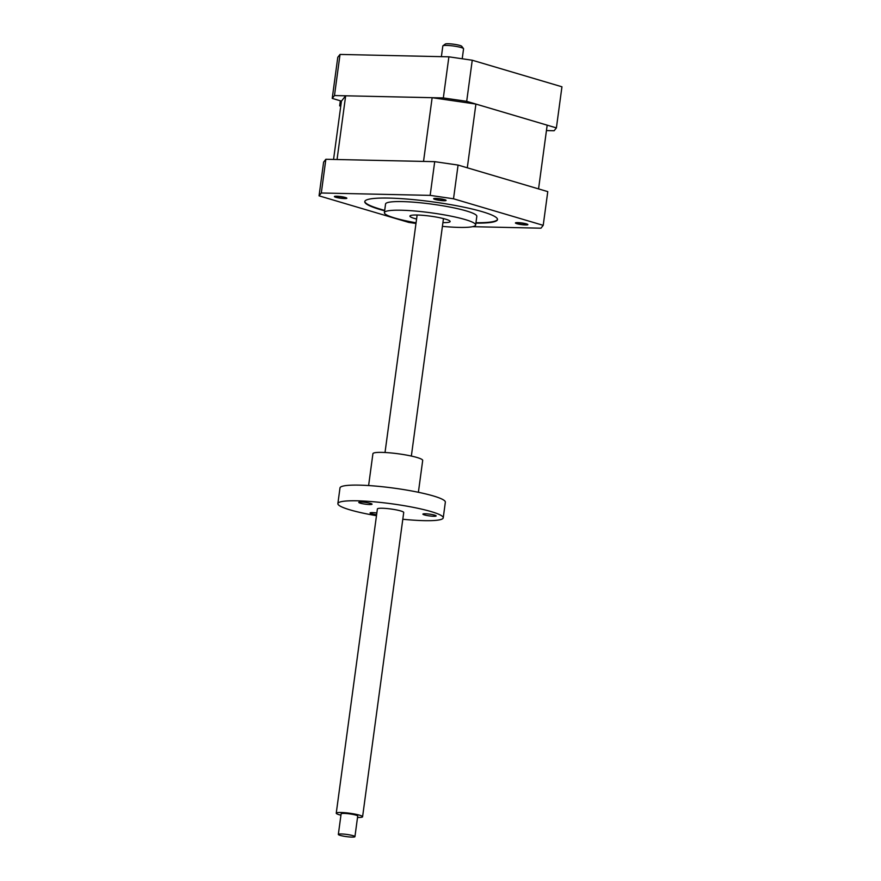 <?xml version="1.0" encoding="UTF-8"?>
<svg xmlns="http://www.w3.org/2000/svg" width="881" height="881" viewBox="0 0 881 881"><rect width="100%" height="100%" fill="white"/><g stroke="black" fill="none" stroke-linecap="round" stroke-linejoin="round"><path stroke-width="1.32" d="M472.546 226.681L540.967 228.19L543.214 225.338L453.517 198.787L430.159 195.373L321.301 192.994L319.054 195.835L408.751 222.397L415.986 223.455M435.864 199.48A5.231 0.694 -172.3 0 0 441.568 200.45A5.231 0.694 -172.3 0 0 445.048 200.273A5.231 0.694 -172.3 0 0 443.87 199.657A5.231 0.694 -172.3 0 0 438.154 198.688A5.231 0.694 -172.3 0 0 434.674 198.864A5.231 0.694 -172.3 0 0 435.864 199.48M343.909 198.368A5.231 0.694 -172.3 0 0 345.804 198.093A5.231 0.694 -172.3 0 0 342.874 197.069A5.231 0.694 -172.3 0 0 337.313 196.419A5.231 0.694 -172.3 0 0 335.43 196.694A5.231 0.694 -172.3 0 0 338.359 197.718A5.231 0.694 -172.3 0 0 343.909 198.368M518.347 222.805A5.231 0.694 -172.3 0 0 516.464 223.08A5.231 0.694 -172.3 0 0 519.394 224.115A5.231 0.694 -172.3 0 0 524.944 224.765A5.231 0.694 -172.3 0 0 526.838 224.49A5.231 0.694 -172.3 0 0 523.909 223.455A5.231 0.694 -172.3 0 0 518.347 222.805M475.894 223.124A66.967 8.854 -172.3 0 0 497.501 219.567A66.967 8.854 -172.3 0 0 482.359 211.715A66.967 8.854 -172.3 0 0 409.269 199.249A66.967 8.854 -172.3 0 0 364.767 201.617A66.967 8.854 -172.3 0 0 379.909 209.469A66.967 8.854 -172.3 0 0 384.645 210.79M321.301 192.994L325.86 159.274L323.613 162.126L319.054 195.835M325.86 159.274L434.707 161.664L458.076 165.066L547.773 191.629L543.214 225.338M453.517 198.787L458.076 165.066M430.159 195.373L434.707 161.664M364.811 201.408A66.967 8.854 -172.3 0 0 379.964 209.05A66.967 8.854 -172.3 0 0 384.7 210.383M475.949 222.717A66.967 8.854 -172.3 0 0 497.512 219.358M384.391 212.64L385.559 204.007A46.043 6.09 7.7 0 1 416.151 202.388A46.043 6.09 7.7 0 1 466.401 210.944A46.043 6.09 7.7 0 1 476.819 216.352L475.652 224.985A46.043 6.09 -172.3 0 0 465.234 219.578A46.043 6.09 -172.3 0 0 414.984 211.022A46.043 6.09 -172.3 0 0 384.391 212.64A46.043 6.09 -172.3 0 0 394.809 218.036A46.043 6.09 -172.3 0 0 416.074 222.805M442.405 226.362A46.043 6.09 -172.3 0 0 475.652 224.985M442.923 222.607A20.296 2.687 -172.3 0 0 450.136 221.527A20.296 2.687 -172.3 0 0 445.544 219.149A20.296 2.687 -172.3 0 0 423.398 215.371A20.296 2.687 -172.3 0 0 409.907 216.087A20.296 2.687 -172.3 0 0 414.499 218.477A20.296 2.687 -172.3 0 0 416.581 219.039M444.663 199.679A6.277 0.826 7.7 0 1 446.083 200.405A6.277 0.826 7.7 0 1 441.91 200.637A6.277 0.826 7.7 0 1 435.06 199.458A6.277 0.826 7.7 0 1 433.639 198.732A6.277 0.826 7.7 0 1 437.813 198.5A6.277 0.826 7.7 0 1 444.663 199.679M336.663 196.221A6.277 0.826 7.7 0 1 343.326 197.003A6.277 0.826 7.7 0 1 346.839 198.236A6.277 0.826 7.7 0 1 344.57 198.566A6.277 0.826 7.7 0 1 337.908 197.785A6.277 0.826 7.7 0 1 334.395 196.551A6.277 0.826 7.7 0 1 336.663 196.221M525.605 224.952A6.277 0.826 7.7 0 1 518.942 224.181A6.277 0.826 7.7 0 1 515.429 222.948A6.277 0.826 7.7 0 1 517.698 222.618A6.277 0.826 7.7 0 1 524.36 223.389A6.277 0.826 7.7 0 1 527.873 224.622A6.277 0.826 7.7 0 1 525.605 224.952M333.558 159.45L341.443 101.128L345.66 95.798L337.049 159.527L423.53 161.421L432.142 97.692L475.905 104.068L547.178 125.168L538.555 188.897L467.293 167.797L475.905 104.068M345.66 95.798L432.142 97.692M546.44 130.575L554.138 130.74L556.396 127.899L466.688 101.337L443.33 97.934L334.483 95.555L332.225 98.397L341.443 101.128M332.225 98.397L337.786 57.276L340.033 54.435L448.892 56.825L472.249 60.227L561.946 86.79L556.396 127.899M448.892 56.825L443.33 97.934M472.249 60.227L466.688 101.337M334.483 95.555L340.033 54.435M441.381 56.659L442.835 45.966A10.462 1.388 7.7 0 1 442.945 45.79A10.462 1.388 7.7 0 1 450.444 45.658A10.462 1.388 7.7 0 1 461.204 47.541A10.462 1.388 7.7 0 1 463.505 48.565A10.462 1.388 7.7 0 1 463.571 48.763L462.217 58.763M442.945 45.79L445.279 44.05A8.37 1.101 7.7 0 1 451.281 43.94A8.37 1.101 7.7 0 1 459.882 45.449A8.37 1.101 7.7 0 1 461.721 46.275L463.505 48.565M340.352 100.797L339.659 105.863L340.76 106.183M339.659 105.863L340.793 105.885M357.532 817.447A13.292 1.762 -172.3 0 0 362.587 816.753A13.292 1.762 -172.3 0 0 359.58 815.2A13.292 1.762 -172.3 0 0 345.077 812.723A13.292 1.762 -172.3 0 0 336.245 813.196A13.292 1.762 -172.3 0 0 339.251 814.749A13.292 1.762 -172.3 0 0 340.936 815.211M362.587 816.753L403.718 512.511A13.292 1.762 -172.3 0 0 400.723 510.947A13.292 1.762 -172.3 0 0 386.219 508.48A13.292 1.762 -172.3 0 0 377.387 508.943L336.245 813.196M402.815 519.25A53.157 7.026 -172.3 0 0 443.231 517.852A53.157 7.026 -172.3 0 0 431.216 511.619A53.157 7.026 -172.3 0 0 373.192 501.73A53.157 7.026 -172.3 0 0 337.875 503.602A53.157 7.026 -172.3 0 0 349.889 509.835A53.157 7.026 -172.3 0 0 376.473 515.693M370.549 503.403A6.696 0.881 -172.3 0 0 363.236 502.148A6.696 0.881 -172.3 0 0 358.787 502.39A6.696 0.881 -172.3 0 0 360.296 503.172A6.696 0.881 -172.3 0 0 367.608 504.417A6.696 0.881 -172.3 0 0 372.057 504.185A6.696 0.881 -172.3 0 0 370.549 503.403M434.652 515.143A6.696 0.881 -172.3 0 0 427.34 513.887A6.696 0.881 -172.3 0 0 422.891 514.13A6.696 0.881 -172.3 0 0 424.4 514.911A6.696 0.881 -172.3 0 0 431.712 516.156A6.696 0.881 -172.3 0 0 436.161 515.925A6.696 0.881 -172.3 0 0 434.652 515.143M376.837 512.995A6.696 0.881 -172.3 0 0 370.075 512.973A6.696 0.881 -172.3 0 0 371.584 513.755A6.696 0.881 -172.3 0 0 376.594 514.746M443.231 517.852L445.346 502.181A53.157 7.026 -172.3 0 0 433.331 495.948A53.157 7.026 -172.3 0 0 375.317 486.059A53.157 7.026 -172.3 0 0 339.989 487.942L337.875 503.602M368.61 485.563L372.916 453.704A25.109 3.315 7.7 0 1 389.611 452.823A25.109 3.315 7.7 0 1 417.021 457.492A25.109 3.315 7.7 0 1 422.693 460.433L418.387 492.292M354.933 836.653L357.708 816.092A8.37 1.101 -172.3 0 0 355.825 815.112A8.37 1.101 -172.3 0 0 346.685 813.559A8.37 1.101 -172.3 0 0 341.123 813.857L338.337 834.406A8.37 1.101 -172.3 0 0 340.231 835.397A8.37 1.101 -172.3 0 0 349.372 836.95A8.37 1.101 -172.3 0 0 354.933 836.653A8.37 1.101 -172.3 0 0 353.039 835.673A8.37 1.101 -172.3 0 0 343.909 834.12A8.37 1.101 -172.3 0 0 338.337 834.406M417.12 215.019L385.019 452.504M443.462 218.587L411.35 456.061"/></g></svg>
